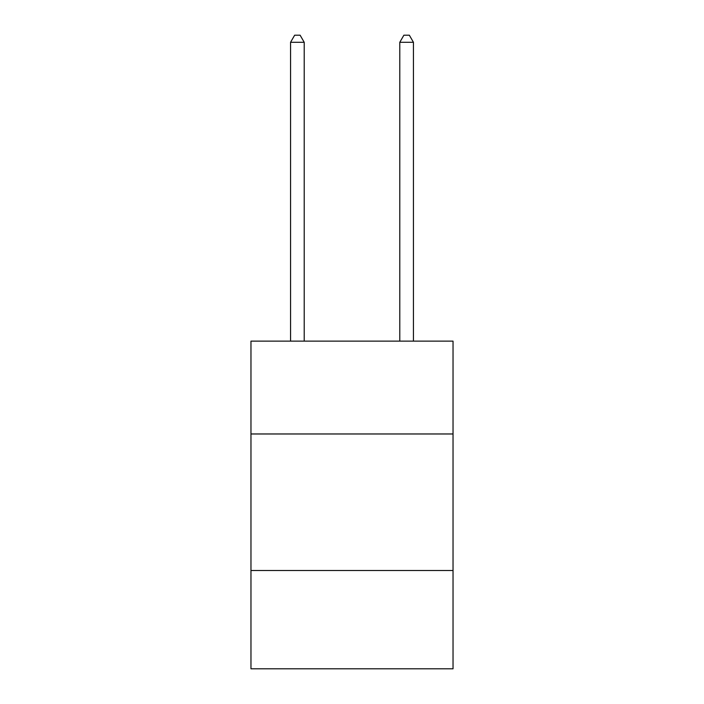 <?xml version="1.0" encoding="UTF-8"?>
<svg xmlns="http://www.w3.org/2000/svg" width="704" height="704" viewBox="0 0 704 704"><rect width="100%" height="100%" fill="white"/><g stroke="black" fill="none" stroke-linecap="round" stroke-linejoin="round"><path stroke-width="1.06" d="M250.967 433.972L453.033 433.972L453.033 341.132L250.967 341.132L250.967 668.8L453.033 668.8L453.033 570.504L250.967 570.504M453.033 570.504L453.033 433.972M304.216 341.132L304.216 42.302L290.558 42.302L290.558 341.132M290.558 42.302L294.659 35.2L300.115 35.2L304.216 42.302M413.442 341.132L413.442 42.302L399.784 42.302L399.784 341.132M399.784 42.302L403.885 35.2L409.341 35.2L413.442 42.302"/></g></svg>
